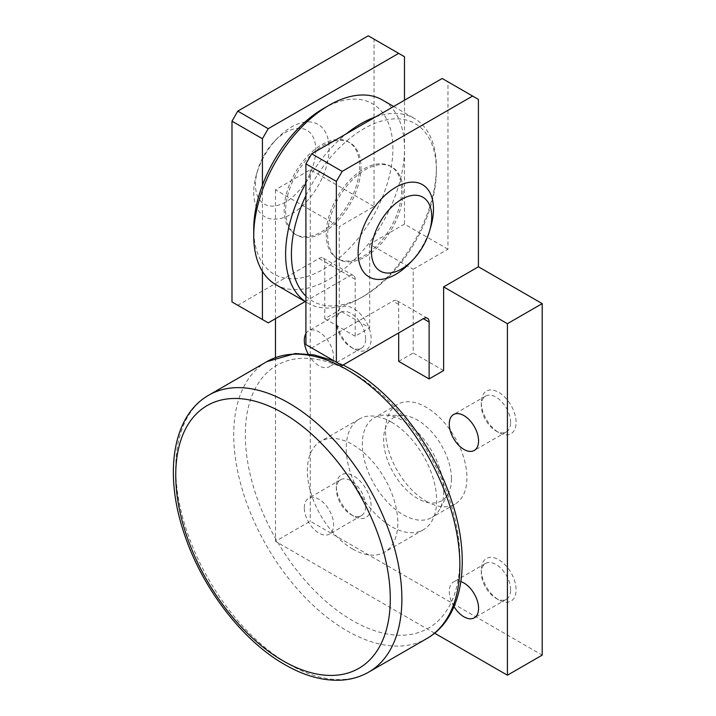 <?xml version="1.0" encoding="UTF-8"?>
<svg xmlns="http://www.w3.org/2000/svg" width="716" height="716" viewBox="0 0 716 716"><rect width="100%" height="100%" fill="white"/><g stroke="black" fill="none" stroke-linecap="round" stroke-linejoin="round"><path stroke-width="0.54" stroke-dasharray="3.58 2.69" d="M391.437 422.127A63.957 36.928 60 0 1 433.225 478.485A63.957 36.928 60 0 1 423.425 529.742A63.957 36.928 60 0 1 391.437 526.573A63.957 36.928 60 0 1 349.659 470.206A63.957 36.928 60 0 1 359.459 418.958A63.957 36.928 60 0 1 391.437 422.127M352.594 549.002A63.957 36.928 -120 0 0 384.573 552.17A63.957 36.928 -120 0 0 394.373 500.914A63.957 36.928 -120 0 0 352.594 444.555A63.957 36.928 -120 0 0 320.616 441.387A63.957 36.928 -120 0 0 310.807 492.635A63.957 36.928 -120 0 0 352.594 549.002M443.741 491.149A57.566 33.231 60 0 1 439.722 509.192A57.566 33.231 60 0 1 431.82 517.507A57.566 33.231 60 0 1 403.036 514.652A57.566 33.231 60 0 1 362.332 444.153A57.566 33.231 60 0 1 374.253 417.795A57.566 33.231 60 0 1 385.405 415.11A57.566 33.231 60 0 1 403.036 420.65A57.566 33.231 60 0 1 443.741 491.149M451.456 478.87A47.972 27.7 60 0 1 448.109 493.906A47.972 27.7 60 0 1 410 493.118A47.972 27.7 60 0 1 383.615 439.696A47.972 27.7 60 0 1 402.84 415.495A47.972 27.7 60 0 1 451.456 478.87M510.615 422.458A20.719 11.957 -120 0 0 501.567 401.613A20.719 11.957 -120 0 0 485.609 396.055A20.719 11.957 -120 0 0 481.313 405.542A20.719 11.957 -120 0 0 495.964 430.916A20.719 11.957 -120 0 0 506.319 431.945A20.719 11.957 -120 0 0 510.615 422.458M481.313 402.374A24.604 14.204 -120 0 0 498.712 432.5A24.604 14.204 -120 0 0 516.102 422.458A24.604 14.204 -120 0 0 498.712 392.332A24.604 14.204 -120 0 0 481.313 402.374L481.313 405.542M510.615 589.841A20.719 11.957 -120 0 0 501.567 568.996A20.719 11.957 -120 0 0 485.609 563.447A20.719 11.957 -120 0 0 481.313 572.925A20.719 11.957 -120 0 0 495.964 598.299A20.719 11.957 -120 0 0 506.319 599.328A20.719 11.957 -120 0 0 510.615 589.841M454.025 606.64A20.719 11.957 60 0 1 449.272 591.425A20.719 11.957 60 0 1 453.559 581.947A20.719 11.957 60 0 1 460.898 581.589M481.313 569.757A24.604 14.204 -120 0 0 498.712 599.883A24.604 14.204 -120 0 0 516.102 589.841A24.604 14.204 -120 0 0 498.712 559.715A24.604 14.204 -120 0 0 481.313 569.757L481.313 572.925M365.652 338.766A20.719 11.957 -120 0 0 356.613 317.922A20.719 11.957 -120 0 0 340.646 312.364A20.719 11.957 -120 0 0 336.359 321.851A20.719 11.957 -120 0 0 351.001 347.224A20.719 11.957 -120 0 0 361.365 348.253A20.719 11.957 -120 0 0 365.652 338.766M305.911 333.584A20.719 11.957 60 0 1 308.605 330.873A20.719 11.957 60 0 1 324.572 336.422A20.719 11.957 60 0 1 333.611 357.266A20.719 11.957 60 0 1 333.325 360.443M336.359 318.683A24.604 14.204 -120 0 0 353.749 348.808A24.604 14.204 -120 0 0 371.148 338.766A24.604 14.204 -120 0 0 353.749 308.641A24.604 14.204 -120 0 0 336.359 318.683L336.359 321.851M365.652 506.149A20.719 11.957 -120 0 0 356.613 485.305A20.719 11.957 -120 0 0 340.646 479.756A20.719 11.957 -120 0 0 336.359 489.234A20.719 11.957 -120 0 0 351.001 514.607A20.719 11.957 -120 0 0 361.365 515.636A20.719 11.957 -120 0 0 365.652 506.149M304.309 507.733A20.719 11.957 60 0 1 308.605 498.255A20.719 11.957 60 0 1 324.572 503.804A20.719 11.957 60 0 1 333.611 524.649A20.719 11.957 60 0 1 329.324 534.136A20.719 11.957 60 0 1 313.357 528.587A20.719 11.957 60 0 1 304.309 507.733M336.359 486.066A24.604 14.204 -120 0 0 353.749 516.191A24.604 14.204 -120 0 0 371.148 506.149A24.604 14.204 -120 0 0 353.749 476.024A24.604 14.204 -120 0 0 336.359 486.066L336.359 489.234M426.235 501.263A57.566 33.231 -120 0 0 455.009 504.118A57.566 33.231 -120 0 0 463.834 457.989A57.566 33.231 -120 0 0 426.235 407.261A57.566 33.231 -120 0 0 397.452 404.406A57.566 33.231 -120 0 0 388.627 450.534A57.566 33.231 -120 0 0 426.235 501.263M275.812 284.628A106.603 61.549 120 0 0 357.955 256.06A106.603 61.549 120 0 0 404.486 148.785A106.603 61.549 120 0 0 382.407 99.98M305.911 296.084A102.504 59.177 120 0 0 363.898 296.084A102.504 59.177 120 0 0 436.375 170.542L436.375 167.195A106.603 61.549 -60 0 1 360.998 297.758A106.603 61.549 -60 0 1 307.701 303.038A106.603 61.549 -60 0 1 305.911 301.937M323.31 108.608A98.405 56.815 -60 0 1 392.887 148.785A98.405 56.815 -60 0 1 323.31 269.297A98.405 56.815 -60 0 1 253.733 229.129M253.733 192.3A53.297 30.77 120 0 0 291.421 214.066A53.297 30.77 120 0 0 329.109 148.785A53.297 30.77 120 0 0 277.414 138.224A53.297 30.77 120 0 0 256.426 174.57A53.297 30.77 120 0 0 253.733 192.3M315.774 149.787A42.638 24.621 -60 0 1 285.621 202.01A42.638 24.621 -60 0 1 255.469 184.603A42.638 24.621 -60 0 1 257.626 170.417A42.638 24.621 -60 0 1 274.416 141.347A42.638 24.621 -60 0 1 315.774 149.787M401.587 190.626A53.297 30.77 -60 0 1 378.325 244.272A53.297 30.77 -60 0 1 337.245 258.548A53.297 30.77 -60 0 1 326.21 234.15A53.297 30.77 -60 0 1 349.48 180.513A53.297 30.77 -60 0 1 390.551 166.228A53.297 30.77 -60 0 1 401.587 190.626M327.66 234.982A53.297 30.77 120 0 0 338.695 259.389A53.297 30.77 120 0 0 379.775 245.105A53.297 30.77 120 0 0 403.036 191.467A53.297 30.77 120 0 0 392.001 167.07A53.297 30.77 120 0 0 350.93 181.345A53.297 30.77 120 0 0 327.66 234.982M359.548 166.363A53.297 30.77 -60 0 1 336.287 220A53.297 30.77 -60 0 1 295.207 234.275A53.297 30.77 -60 0 1 284.171 209.877A53.297 30.77 -60 0 1 307.441 156.24A53.297 30.77 -60 0 1 348.513 141.956A53.297 30.77 -60 0 1 359.548 166.363M285.621 210.719A53.297 30.77 120 0 0 296.657 235.117A53.297 30.77 120 0 0 337.737 220.832A53.297 30.77 120 0 0 360.998 167.195A53.297 30.77 120 0 0 349.963 142.797A53.297 30.77 120 0 0 308.891 157.072A53.297 30.77 120 0 0 285.621 210.719M430.781 226.775A53.297 30.77 -60 0 1 409.794 263.121M305.911 183.099A106.603 61.549 -60 0 1 346.284 133.847M375.712 116.86A106.603 61.549 -60 0 1 414.296 118.4A106.603 61.549 -60 0 1 436.375 167.195M436.375 170.542A102.504 59.177 120 0 0 386.819 119.76A102.504 59.177 120 0 0 305.911 195.647M443.625 370.566L413.186 352.997L413.186 269.297L447.974 249.213L447.974 81.83L442.175 78.483M447.974 249.213L404.486 224.108L369.698 244.192L413.186 269.297M369.698 244.192L369.698 327.883L339.259 310.314L339.259 226.614L374.047 206.53L374.047 39.147L368.248 35.8M374.047 206.53L310.261 169.71L275.472 189.794L339.259 226.614M275.472 189.794L275.472 318.683M275.472 357.553L275.472 541.305L310.261 521.212L542.2 655.122M434.603 633.177L275.472 541.305M333.298 360.578A20.719 11.957 60 0 1 329.324 366.753A20.719 11.957 60 0 1 308.166 353.999M305.911 344.62L311.711 347.967L392.887 301.105A8.198 4.735 -60 0 1 396.986 300.702A8.198 4.735 -60 0 1 398.687 304.452L398.687 332.904M342.159 365.545L311.711 347.967M398.687 361.365L413.186 352.997M478.413 99.408L447.974 81.83M404.486 224.108L404.486 100.24M262.432 185.211L262.432 271.391M305.132 301.552L349.399 276A8.198 4.735 -60 0 1 353.507 275.588A8.198 4.735 -60 0 1 355.199 279.347L355.199 336.252L369.698 327.883M231.984 301.937L237.784 305.285L318.96 258.422A8.198 4.735 -60 0 1 323.059 258.02A8.198 4.735 -60 0 1 324.76 261.77L324.76 318.683L339.259 310.314M268.223 322.862L237.784 305.285M355.199 336.252L324.76 318.683M404.486 56.725L374.047 39.147M310.261 169.71L310.261 521.212M266.844 361.643A159.901 92.319 -120 0 0 233.729 434.845A159.901 92.319 -120 0 0 346.795 630.689A159.901 92.319 -120 0 0 426.745 638.6M208.857 395.125A159.901 92.319 -120 0 0 175.742 468.318A159.901 92.319 -120 0 0 288.808 664.162A159.901 92.319 -120 0 0 368.758 672.082M352.594 372.911A151.703 87.585 60 0 1 459.86 558.704A151.703 87.585 60 0 1 352.594 620.638A151.703 87.585 60 0 1 245.32 434.845A151.703 87.585 60 0 1 352.594 372.911M398.687 304.452L392.887 301.105M349.399 276L318.96 258.422M355.199 279.347L324.76 261.77M423.425 529.742L384.573 552.17M448.109 493.906L439.722 509.192M485.609 396.055L453.559 414.555M485.609 563.447L453.559 581.947M340.646 312.364L308.605 330.873M340.646 479.756L308.605 498.255M455.009 504.118L431.82 517.507M305.911 302.009L307.701 303.038M363.898 296.084L360.998 297.758M337.245 258.548L338.695 259.389M295.207 234.275L296.657 235.117M348.513 141.956L349.963 142.797M390.551 166.228L392.001 167.07M257.626 170.417L256.426 174.57M274.416 141.347L277.414 138.224M393.675 106.487L414.296 118.4M397.452 404.406L374.253 417.795M427.434 318.271L396.986 300.702M353.507 275.588L323.059 258.02M351.001 514.607L353.749 516.191M361.365 515.636L329.324 534.136M351.001 347.224L353.749 348.808M361.365 348.253L329.324 366.753M495.964 598.299L498.712 599.883M506.319 599.328L474.278 617.827M495.964 430.916L498.712 432.5M506.319 431.945L474.278 450.445M402.84 415.495L385.405 415.11M359.459 418.958L320.616 441.387M343.134 364.981L334.121 360.909"/><path stroke-width="1.07" d="M449.272 424.042A20.719 11.957 60 0 1 453.559 414.555A20.719 11.957 60 0 1 469.526 420.113A20.719 11.957 60 0 1 478.565 440.958A20.719 11.957 60 0 1 474.278 450.445A20.719 11.957 60 0 1 458.312 444.896A20.719 11.957 60 0 1 449.272 424.042M460.898 581.589A20.719 11.957 60 0 1 478.565 608.34A20.719 11.957 60 0 1 474.278 617.827A20.719 11.957 60 0 1 454.025 606.64M308.166 353.999A20.719 11.957 60 0 1 304.309 340.351A20.719 11.957 60 0 1 305.911 333.584M393.675 106.487L382.407 99.98A106.603 61.549 120 0 0 329.109 105.261A106.603 61.549 120 0 0 253.733 235.824A106.603 61.549 120 0 0 275.812 284.628L305.911 302.009M305.911 301.937A106.603 61.549 -60 0 1 285.621 254.234A106.603 61.549 -60 0 1 305.911 183.099M305.911 195.647A102.504 59.177 120 0 0 291.421 254.234A102.504 59.177 120 0 0 305.911 296.084M253.733 235.824L253.733 229.129A98.405 56.815 -60 0 1 323.31 108.608L329.109 105.261M412.792 260.006L409.794 263.121A53.297 30.77 -60 0 1 358.098 252.56A53.297 30.77 -60 0 1 395.787 187.279A53.297 30.77 -60 0 1 433.475 209.045A53.297 30.77 -60 0 1 430.781 226.775L429.582 230.928A42.638 24.621 120 0 0 431.739 216.742A42.638 24.621 120 0 0 401.587 199.334A42.638 24.621 120 0 0 371.434 251.558A42.638 24.621 120 0 0 412.792 260.006A42.638 24.621 120 0 0 429.582 230.928M346.284 133.847A106.603 61.549 -60 0 1 375.712 116.86M443.625 286.874L507.411 323.704L542.2 303.611L478.413 266.791L443.625 286.874L443.625 370.566L429.126 378.934L398.687 361.365L398.687 332.904M275.472 318.683L275.472 357.553M507.411 323.704L507.411 675.206L434.603 633.177M478.413 266.791L478.413 99.408L472.614 96.06L342.159 171.384L336.359 181.425L336.359 362.198L342.159 365.545L423.335 318.683A8.198 4.735 -60 0 1 427.434 318.271A8.198 4.735 -60 0 1 429.126 322.03L429.126 378.934M342.159 171.384L311.711 153.806L305.911 163.848L305.911 344.62L336.359 362.198M336.359 181.425L305.911 163.848M472.614 96.06L442.175 78.483L311.711 153.806M404.486 100.24L404.486 56.725L398.687 53.378L268.223 128.701L262.432 138.743L262.432 185.211M262.432 271.391L262.432 319.515L268.223 322.862L305.132 301.552M268.223 128.701L237.784 111.123L231.984 121.165L231.984 301.937L262.432 319.515M262.432 138.743L231.984 121.165M398.687 53.378L368.248 35.8L237.784 111.123M542.2 303.611L542.2 655.122L507.411 675.206M426.745 638.6A159.901 92.319 -120 0 0 451.259 510.472A159.901 92.319 -120 0 0 346.795 369.563A159.901 92.319 -120 0 0 266.844 361.643L208.857 395.125A159.901 92.319 -120 0 1 288.808 403.036A159.901 92.319 -120 0 1 393.272 543.945A159.901 92.319 -120 0 1 368.758 672.082L426.745 638.6C463.315 617.989 471.763 559.867 451.465 500.323C433.815 446.166 393.442 393.254 350.894 369.161L343.134 364.981M283.008 660.814A151.703 87.585 -120 0 0 390.283 598.88A151.703 87.585 -120 0 0 283.008 413.087A151.703 87.585 -120 0 0 175.742 475.021A151.703 87.585 -120 0 0 283.008 660.814M429.126 322.03L423.335 318.683M208.857 395.125C172.287 415.736 163.839 473.858 184.137 533.402C201.787 587.559 242.16 640.471 284.708 664.564C303.933 675.671 322.469 680.88 340.324 680.2C350.706 679.699 360.184 676.987 368.758 672.082M334.121 360.909L314.342 354.966L295.278 353.525L266.844 361.643"/></g></svg>
